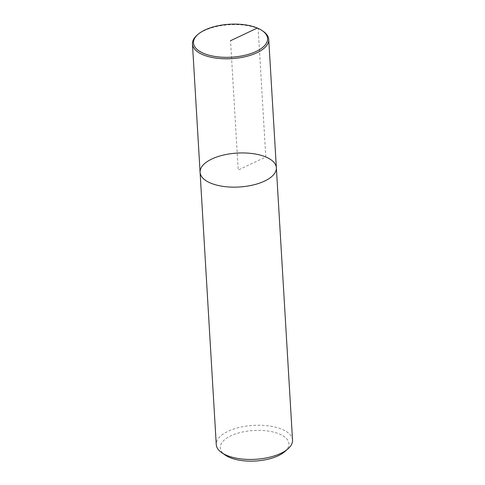 <?xml version="1.0" encoding="UTF-8"?>
<svg xmlns="http://www.w3.org/2000/svg" width="485" height="485" viewBox="0 0 485 485"><rect width="100%" height="100%" fill="white"/><g stroke="black" fill="none" stroke-linecap="round" stroke-linejoin="round"><path stroke-width="0.36" stroke-dasharray="2.42 1.82" d="M292.54 440.077A38.206 16.987 -3.4 0 0 253.394 425.387A38.206 16.987 -3.4 0 0 216.262 444.606M284.847 451.571A34.386 15.29 -3.4 0 0 253.703 430.498A34.386 15.29 -3.4 0 0 225.258 455.106M276.359 167.78A38.206 16.987 -3.4 0 0 237.22 153.084A38.206 16.987 -3.4 0 0 200.087 172.308M263.222 31.325A38.206 16.987 -3.4 0 0 229.611 24.741A38.206 16.987 -3.4 0 0 196.995 35.247M257.329 28.027L258.172 28.633L265.798 156.976L238.226 170.041L230.539 40.722"/><path stroke-width="0.73" d="M216.262 444.606A38.206 16.987 -3.4 0 0 221.797 452.729A38.206 16.987 -3.4 0 0 226.828 455.409A38.206 16.987 -3.4 0 0 288.005 448.801A38.206 16.987 -3.4 0 0 292.54 440.077L276.359 167.774A38.206 16.987 -3.4 0 0 237.22 153.084A38.206 16.987 -3.4 0 0 200.087 172.308A38.206 16.987 -3.4 0 0 210.648 183.112A38.206 16.987 -3.4 0 0 252.891 185.046A38.206 16.987 -3.4 0 0 276.359 167.78L268.732 39.437M221.797 452.729L225.258 455.106A34.386 15.29 -3.4 0 0 229.787 457.519A34.386 15.29 -3.4 0 0 284.847 451.571L288.005 448.795M216.262 444.612L200.087 172.308A38.206 16.987 -3.4 0 0 210.648 183.112A38.206 16.987 -3.4 0 0 252.891 185.046A38.206 16.987 -3.4 0 0 276.359 167.78M197.892 34.459L196.995 35.247A38.206 16.987 -3.4 0 0 192.46 43.965A38.206 16.987 -3.4 0 0 203.021 54.769A38.206 16.987 -3.4 0 0 245.264 56.703A38.206 16.987 -3.4 0 0 268.738 39.437A38.206 16.987 -3.4 0 0 263.222 31.325M203.755 53.417A37.115 16.502 -3.4 0 0 253.085 52.762A37.115 16.502 -3.4 0 0 262.233 30.646A37.115 16.502 -3.4 0 0 229.581 24.25A37.115 16.502 -3.4 0 0 197.898 34.453A37.115 16.502 -3.4 0 0 203.755 53.417M230.539 40.722L257.329 28.027M200.087 172.308L192.46 43.965M263.203 31.313L262.215 30.634"/></g></svg>
